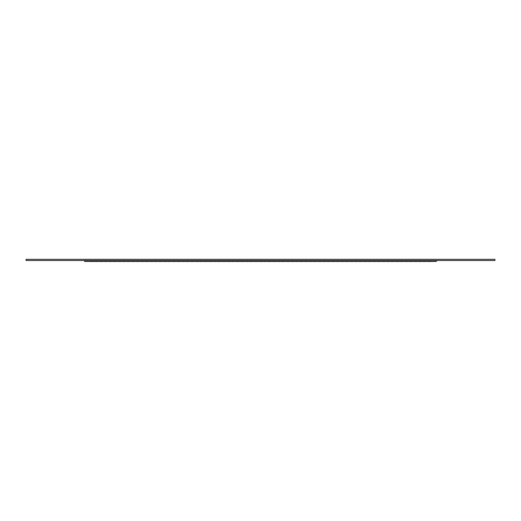 <?xml version="1.0" encoding="UTF-8"?>
<svg xmlns="http://www.w3.org/2000/svg" width="521" height="521" viewBox="0 0 521 521"><rect width="100%" height="100%" fill="white"/><g stroke="black" fill="none" stroke-linecap="round" stroke-linejoin="round"><path stroke-width="0.39" stroke-dasharray="2.6 1.95" d="M84.662 260.5L436.337 260.5L84.662 260.5M90.524 261.438L430.476 261.438L90.524 261.438M430.476 261.672L90.524 261.672M436.337 261.438L84.662 261.438M494.95 259.328L26.05 259.328M494.95 260.5L26.05 260.5"/><path stroke-width="0.78" d="M26.05 260.5L26.05 259.328L494.95 259.328L494.95 260.5L26.05 260.5M436.337 260.5L436.337 261.438L84.662 261.438L84.662 260.5M430.476 261.438L90.524 261.438"/></g></svg>
